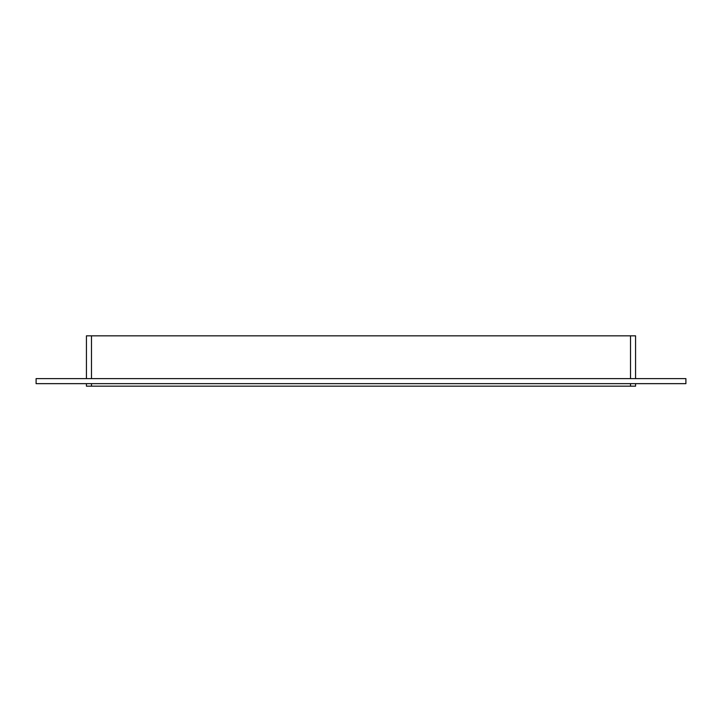 <?xml version="1.0" encoding="UTF-8"?>
<svg xmlns="http://www.w3.org/2000/svg" width="722" height="722" viewBox="0 0 722 722"><rect width="100%" height="100%" fill="white"/><g stroke="black" fill="none" stroke-linecap="round" stroke-linejoin="round"><path stroke-width="1.08" d="M36.1 378.617L685.9 378.617L685.9 383.653L36.1 383.653L36.1 378.617M630.523 383.653L630.523 386.171L635.559 386.171L635.559 383.653M635.559 378.617L635.559 335.829L630.523 335.829L630.523 378.617M630.523 386.171L91.477 386.171L91.477 383.653M86.441 383.653L86.441 386.171L91.477 386.171M91.477 378.617L91.477 335.829L86.441 335.829L86.441 378.617M91.477 335.829L630.523 335.829"/></g></svg>
